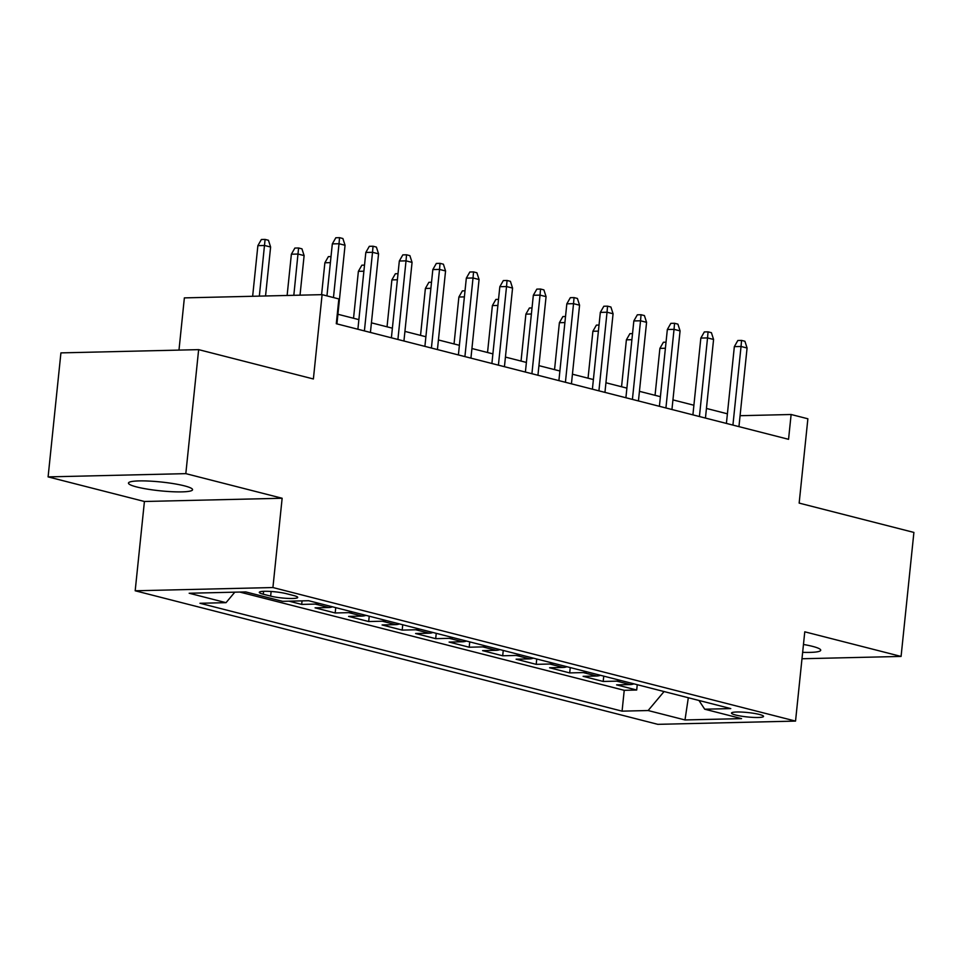 <?xml version="1.0" encoding="UTF-8"?>
<svg xmlns="http://www.w3.org/2000/svg" width="962" height="962" viewBox="0 0 962 962"><rect width="100%" height="100%" fill="white"/><g stroke="black" fill="none" stroke-linecap="round" stroke-linejoin="round"><path stroke-width="1.44" d="M802.645 652.332A32.215 4.425 -174.1 0 0 820.718 650.228A32.215 4.425 -174.1 0 0 812.493 646.356A32.215 4.425 -174.1 0 0 803.462 644.468M184.343 485.834A32.215 4.425 -174.1 0 0 149.242 481.084A32.215 4.425 -174.1 0 0 128.463 483.08A32.215 4.425 -174.1 0 0 136.688 486.952A32.215 4.425 -174.1 0 0 171.789 491.702A32.215 4.425 -174.1 0 0 192.568 489.706A32.215 4.425 -174.1 0 0 184.343 485.834M759.439 714.465A16.113 2.213 -174.1 0 0 741.894 712.084A16.113 2.213 -174.1 0 0 731.505 713.082A16.113 2.213 -174.1 0 0 735.617 715.019A16.113 2.213 -174.1 0 0 753.162 717.399A16.113 2.213 -174.1 0 0 763.551 716.401A16.113 2.213 -174.1 0 0 759.439 714.465M135.185 590.776L657.816 724.338L795.538 721.091L272.919 587.541L135.185 590.776L144.42 501.491L282.143 498.256L185.822 473.641L48.1 476.887L144.42 501.491M48.1 476.887L60.919 352.886L198.641 349.639L313.384 378.968L322.102 294.649L184.367 297.883L178.98 350.108M801.983 658.754L901.081 656.433L913.9 532.431L799.157 503.102L807.876 418.783L791.125 414.502L740.079 415.704M185.822 473.641L198.641 349.639M289.045 601.178L301.683 604.413L302.056 600.877M332.455 606.806A20.142 14.634 -75.7 0 1 328.679 607.515L315.091 607.84L335.185 612.974L335.738 607.647M365.957 615.367A20.142 14.634 -75.7 0 1 362.181 616.077L348.593 616.401L368.687 621.536L369.24 616.209M399.458 623.929A20.142 14.634 -75.7 0 1 395.683 624.639L382.094 624.963L402.188 630.098L402.741 624.759M432.96 632.491A20.142 14.634 -75.7 0 1 429.184 633.2L415.596 633.513L435.69 638.66L436.243 633.321M466.462 641.053A20.142 14.634 -75.7 0 1 462.686 641.762L449.098 642.075L469.191 647.222L469.745 641.882M499.963 649.603A20.142 14.634 -75.7 0 1 496.188 650.324L482.599 650.637L502.693 655.783L503.246 650.444M533.465 658.164A20.142 14.634 -75.7 0 1 529.689 658.886L516.101 659.198L536.195 664.345L536.748 659.006M566.967 666.726A20.142 14.634 -75.7 0 1 563.191 667.448L549.603 667.76L569.696 672.907L570.25 667.568M600.468 675.288A20.142 14.634 -75.7 0 1 596.693 676.009L583.104 676.322L603.198 681.457L603.751 676.13M322.102 294.649L338.852 298.929L336.291 323.725L788.551 439.309L791.125 414.502M263.275 594.215L270.647 596.103A15.608 2.14 -174.1 0 0 287.65 598.4A15.608 2.14 -174.1 0 0 297.715 597.426A15.608 2.14 -174.1 0 0 293.723 595.55L286.351 593.674A15.608 2.14 -174.1 0 0 269.36 591.377A15.608 2.14 -174.1 0 0 259.295 592.339A15.608 2.14 -174.1 0 0 263.275 594.215L263.576 591.317M698.953 700.456L704.713 709.21L730.771 708.597L308.658 600.721L282.6 601.334L245.743 591.919L189.165 593.241L226.022 602.669L199.964 603.27L622.077 711.146L648.135 710.533L664.069 691.546M704.713 709.21L741.57 718.626L684.992 719.949L648.135 710.533M239.73 592.051L624.23 690.319L636.7 690.019L637.253 684.691M633.97 683.85A20.142 14.634 -75.7 0 1 630.194 684.571L616.606 684.884L636.7 690.019M620.562 680.435A20.142 14.634 104.3 0 1 616.786 681.144L603.198 681.457M587.06 671.873A20.142 14.634 104.3 0 1 583.285 672.582L569.696 672.907M553.559 663.311A20.142 14.634 104.3 0 1 549.783 664.02L536.195 664.345M520.057 654.749A20.142 14.634 104.3 0 1 516.281 655.459L502.693 655.783M486.556 646.187A20.142 14.634 104.3 0 1 482.78 646.897L469.191 647.222M453.054 637.626A20.142 14.634 104.3 0 1 449.278 638.335L435.69 638.66M419.552 629.064A20.142 14.634 104.3 0 1 415.776 629.773L402.188 630.098M386.051 620.502A20.142 14.634 104.3 0 1 382.275 621.212L368.687 621.536M352.549 611.94A20.142 14.634 104.3 0 1 348.773 612.65L335.185 612.974M319.047 603.378A20.142 14.634 104.3 0 1 315.271 604.088L301.683 604.413M282.143 498.256L272.919 587.541M901.081 656.433L804.773 631.818L795.538 721.091M727.404 413.804L706.445 408.441M693.903 405.242L672.943 399.891M660.401 396.681L639.441 391.33M626.899 388.119L605.94 382.768M593.398 379.557L572.438 374.206M559.896 370.995L538.936 365.644M526.394 362.433L505.435 357.082M492.893 353.872L471.933 348.521M459.391 345.31L438.431 339.959M425.889 336.748L404.93 331.397M392.388 328.186L371.428 322.835M358.886 319.625L337.927 314.273M234.824 592.171L226.022 602.669M624.23 690.319L622.077 711.146M684.992 719.949L688.323 697.739M333.465 297.547L339.021 243.735L332.323 243.891L335.822 237.758L339.538 237.662L339.021 243.735L345.057 245.274L336.928 323.893M332.323 243.891L326.948 295.887M339.538 237.662L342.893 238.528L345.057 245.274M257.876 245.647L261.375 239.502L265.091 239.418L268.446 240.272L270.611 247.03L264.574 245.49L257.876 245.647L252.645 296.284M265.091 239.418L259.343 296.116M270.611 247.03L265.548 295.971M364.406 330.916L372.522 252.297L365.825 252.453L369.324 246.32L373.04 246.224L372.522 252.297L378.559 253.836L370.43 332.455M365.825 252.453L357.888 329.244M373.04 246.224L376.395 247.09L378.559 253.836M397.907 339.478L406.024 260.858L399.326 261.015L402.825 254.882L406.541 254.786L406.024 260.858L412.061 262.398L403.932 341.017M399.326 261.015L391.39 337.806M406.541 254.786L409.896 255.651L412.061 262.398M431.409 348.04L439.526 269.42L432.828 269.576L436.327 263.444L440.043 263.347L439.526 269.42L445.562 270.959L437.433 349.579M432.828 269.576L424.891 346.368M440.043 263.347L443.398 264.213L445.562 270.959M464.911 356.601L473.027 277.982L466.329 278.138L469.829 272.005L473.544 271.909L473.027 277.982L479.064 279.521L470.935 358.141M466.329 278.138L458.393 354.93M473.544 271.909L476.899 272.775L479.064 279.521M291.378 254.208L294.877 248.064L298.593 247.98L301.948 248.833L304.112 255.591L298.076 254.052L291.378 254.208L287.121 295.466M298.593 247.98L293.819 295.31M304.112 255.591L300.024 295.166M330.387 262.638L324.879 262.77L321.585 294.661M324.879 262.77L328.379 256.626L331.012 256.565M363.889 271.2L358.381 271.332L353.535 318.266M358.381 271.332L361.88 265.187L364.514 265.127M397.39 279.762L391.883 279.894L387.037 326.827M391.883 279.894L395.382 273.749L398.015 273.689M498.412 365.151L506.529 286.544L499.831 286.7L503.33 280.567L507.046 280.471L506.529 286.544L512.566 288.083L504.437 366.702M499.831 286.7L491.895 363.492M507.046 280.471L510.401 281.325L512.566 288.083M430.892 288.323L425.384 288.456L420.538 335.389M425.384 288.456L428.884 282.311L431.517 282.251M531.914 373.713L540.031 295.106L533.333 295.262L536.832 289.129L540.548 289.033L540.031 295.106L546.067 296.645L537.938 375.264M533.333 295.262L525.396 372.053M540.548 289.033L543.903 289.887L546.067 296.645M464.393 296.885L458.886 297.017L454.04 343.939M458.886 297.017L462.385 290.873L465.019 290.813M565.415 382.275L573.532 303.667L566.834 303.824L570.334 297.679L574.049 297.595L573.532 303.667L579.569 305.207L571.44 383.826M566.834 303.824L558.898 380.615M574.049 297.595L577.404 298.448L579.569 305.207M497.895 305.447L492.388 305.579L487.542 352.501M492.388 305.579L495.887 299.435L498.52 299.374M598.917 390.837L607.034 312.229L600.336 312.385L603.835 306.241L607.551 306.156L607.034 312.229L613.071 313.768L604.942 392.388M600.336 312.385L592.4 389.177M607.551 306.156L610.906 307.01L613.071 313.768M531.397 314.009L525.889 314.141L521.043 361.063M525.889 314.141L529.389 307.996L532.022 307.936M632.419 399.398L640.536 320.791L633.838 320.947L637.337 314.802L641.053 314.718L640.536 320.791L646.572 322.33L638.443 400.938M633.838 320.947L625.901 397.739M641.053 314.718L644.408 315.572L646.572 322.33M564.898 322.571L559.391 322.703L554.545 369.624M559.391 322.703L562.89 316.558L565.524 316.498M665.92 407.96L674.037 329.353L667.339 329.509L670.839 323.364L674.554 323.28L674.037 329.353L680.074 330.892L671.945 409.499M667.339 329.509L659.403 406.301M674.554 323.28L677.909 324.134L680.074 330.892M598.4 331.132L592.893 331.265L588.047 378.186M592.893 331.265L596.392 325.12L599.025 325.06M699.422 416.522L707.539 337.915L700.841 338.071L704.34 331.926L708.056 331.842L707.539 337.915L713.576 339.454L705.447 418.061M700.841 338.071L692.905 414.862M708.056 331.842L711.411 332.696L713.576 339.454M631.902 339.694L626.394 339.827L621.548 386.748M626.394 339.827L629.894 333.682L632.527 333.622M732.924 425.084L741.041 346.476L734.343 346.633L737.842 340.488L741.558 340.404L741.041 346.476L747.077 348.016L738.948 426.623M734.343 346.633L726.406 423.424M741.558 340.404L744.913 341.257L747.077 348.016M665.403 348.256L659.896 348.388L655.05 395.31M659.896 348.388L663.395 342.244L666.029 342.183M630.194 684.571L616.786 681.144M596.693 676.009L583.285 672.582M563.191 667.448L549.783 664.02M529.689 658.886L516.281 655.459M496.188 650.324L482.78 646.897M462.686 641.762L449.278 638.335M429.184 633.2L415.776 629.773M395.683 624.639L382.275 621.212M362.181 616.077L348.773 612.65M328.679 607.515L315.271 604.088M271.128 591.474L270.647 596.103"/></g></svg>
